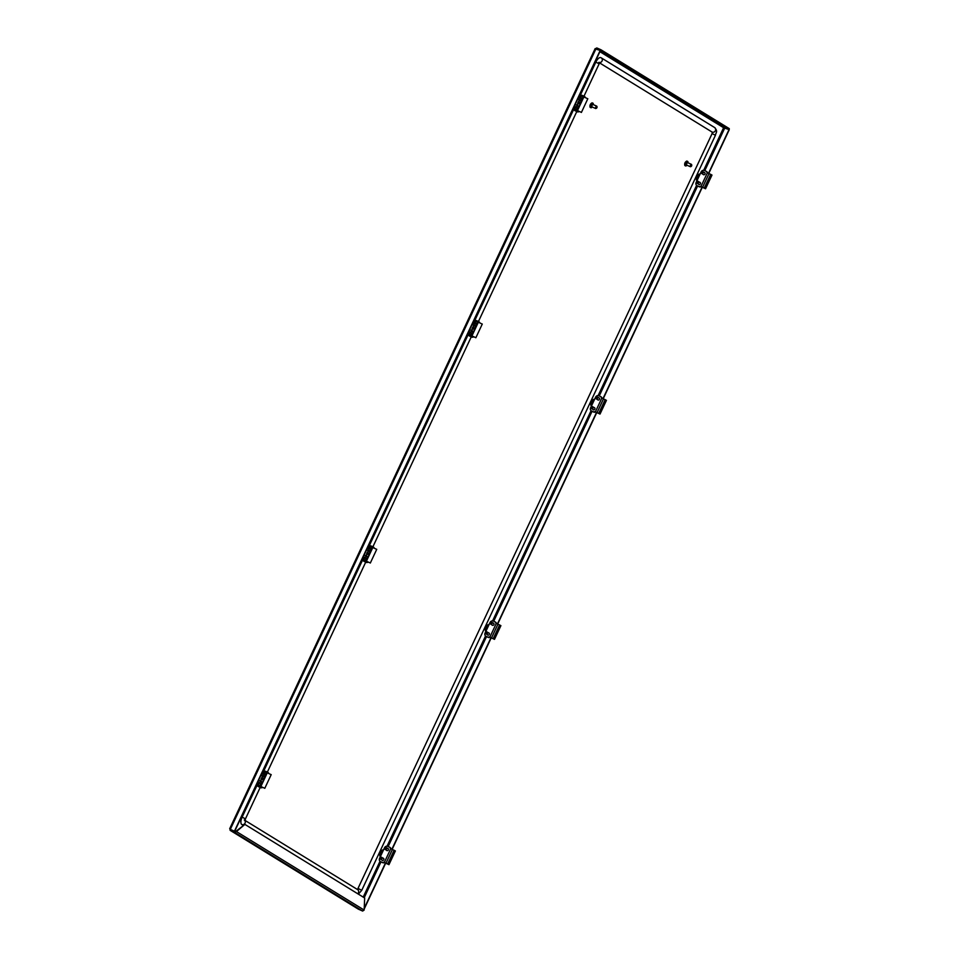 <?xml version="1.0" encoding="UTF-8"?>
<svg xmlns="http://www.w3.org/2000/svg" width="959" height="959" viewBox="0 0 959 959"><rect width="100%" height="100%" fill="white"/><g stroke="black" fill="none" stroke-linecap="round" stroke-linejoin="round"><path stroke-width="1.44" d="M229.884 828.672L230.268 830.41L234.272 832.16L236.429 831.561L234.272 832.16L362.634 911.05L358.306 909.108M358.462 909.216L230.136 830.35L230.376 828.9L230.52 829.859L234.523 831.609M725.112 127.871L723.11 127.511L725.112 127.871M704.781 170.654L724.884 127.739L723.613 127.727L729.308 128.65L600.945 49.76L600.682 50.312L729.044 129.201M708.785 173.387L729.26 129.681L723.613 127.727L703.666 170.306M702.264 187.317L603.259 398.68M596.726 412.61L497.721 623.973M491.188 637.915L392.183 849.278M385.65 863.208L364.192 909.024M729.032 129.549L708.557 173.267M702.036 187.197L603.019 398.572M596.498 412.49L497.481 623.865M490.96 637.783L391.943 849.159M385.422 863.076L364.228 908.341M598.068 49.436L596.798 47.95L595.167 48.885L600.442 50.515L234.679 831.321L230.304 829.379L234.452 831.189L600.214 50.371M595.167 48.885L596.066 48.561L230.304 829.379M600.682 50.312L596.534 48.501L595.659 49.101M596.798 47.95L600.945 49.76M364.144 910.055L236.429 831.561L244.893 824.392L364.672 898.008L364.144 910.055L362.634 911.05M244.893 824.392L235.926 831.333M684.714 164.373A1.63 0.707 -66.4 0 1 684.99 162.838A1.63 0.707 -66.4 0 1 685.841 161.771M686.92 165.2A2.493 1.079 -66.4 0 1 685.601 165.931A2.493 1.079 -66.4 0 1 685.661 163.066A2.493 1.079 -66.4 0 1 687.591 161.364A2.493 1.079 -66.4 0 1 687.963 162.826M685.373 165.739A2.493 1.079 -66.4 0 1 685.098 165.703A2.493 1.079 -66.4 0 1 685.158 162.85A2.493 1.079 -66.4 0 1 687.088 161.136A2.493 1.079 -66.4 0 1 687.303 161.328M686.392 164.612L686.188 163.39L687.171 162.838M690.995 166.506L690.432 166.734L690.468 165.248L691.475 164.361L691.691 164.924M690.432 166.734L686.608 165.068L686.644 163.581L687.651 162.682L691.475 164.361M691.643 165.907L691.175 166.47L690.983 165.499L691.787 165.08L691.643 165.907M590.001 106.161A1.63 0.707 -66.4 0 1 590.276 104.627A1.63 0.707 -66.4 0 1 591.128 103.56M592.206 107A2.493 1.079 -66.4 0 1 590.888 107.72A2.493 1.079 -66.4 0 1 590.948 104.867A2.493 1.079 -66.4 0 1 592.878 103.152A2.493 1.079 -66.4 0 1 593.249 104.615M590.672 107.54A2.493 1.079 -66.4 0 1 590.384 107.504A2.493 1.079 -66.4 0 1 590.444 104.639A2.493 1.079 -66.4 0 1 592.374 102.937A2.493 1.079 -66.4 0 1 592.59 103.116M591.679 106.413L591.475 105.19L592.458 104.627M596.282 108.295L595.719 108.535L595.755 107.036L596.762 106.149L596.977 106.713M595.719 108.535L591.895 106.857L591.931 105.37L592.938 104.471L596.762 106.149M596.93 107.696L596.462 108.259L596.282 107.3L597.073 106.869L596.93 107.696M243.071 825.291L241.812 824.524A6.497 2.829 -66.4 0 1 242.136 817.152L257.216 784.965M599.651 62.946L712.177 132.114L712.105 133.577L357.479 889.532M598.776 62.419L600.118 62.431L599.147 63.821L595.827 62.119A6.497 2.829 -66.4 0 1 600.849 57.648A6.497 2.829 -66.4 0 1 601.005 57.732A2.601 2.338 -58.4 0 1 601.269 57.864L714.635 127.547A2.601 2.338 -58.4 0 0 714.371 127.403M595.827 62.119L580.147 95.588M573.83 109.074L474.609 320.893M468.292 334.367L369.071 546.186M362.754 559.66L263.533 771.48M385.722 863.184L388.383 864.383L385.722 863.184M387.556 848.343A1.187 1.067 121.6 0 1 388.347 849.926A1.187 1.067 121.6 0 1 386.417 850.189M382.965 858.137A1.187 1.067 121.6 0 1 383.768 859.72A1.187 1.067 121.6 0 1 381.826 859.983M389.989 847.456A1.738 1.558 121.6 0 1 390.793 848.355L390.181 848.092A0.863 0.779 121.6 0 0 390.577 848.547L395.384 850.945L388.958 864.658L384.475 862.597A0.863 0.779 -58.4 0 0 384.187 862.656L383.54 862.261A0.863 0.779 121.6 0 1 384.151 862.261M384.871 862.692L388.958 864.658M390.145 847.96A1.738 1.558 -58.4 0 0 389.342 847.061L387.76 846.365A2.601 2.338 -58.4 0 0 384.511 847.78L379.56 858.365A2.601 2.338 -58.4 0 0 380.603 861.65L382.185 862.345A1.738 1.558 -58.4 0 0 383.408 862.321L384.056 862.716A1.738 1.558 121.6 0 1 382.833 862.74L381.25 862.045A2.601 2.338 121.6 0 1 380.747 861.733M390.181 848.092L390.793 848.355M380.579 858.796A0.731 0.659 -58.4 0 0 381.502 858.401A0.731 0.659 -58.4 0 0 381.202 857.466A0.731 0.659 -58.4 0 0 380.279 857.873A0.731 0.659 -58.4 0 0 380.579 858.796M380.567 859.192A1.079 0.971 -58.4 0 0 381.586 857.286A1.079 0.971 -58.4 0 0 380.459 859.132A1.079 0.971 -58.4 0 0 380.567 859.192M385.794 847.672A0.731 0.659 -58.4 0 0 384.871 848.08A0.731 0.659 -58.4 0 0 386.093 848.607A0.731 0.659 -58.4 0 0 385.794 847.672M386.069 847.444A1.079 0.971 -58.4 0 0 385.146 849.398A1.079 0.971 -58.4 0 0 386.177 847.492A1.079 0.971 -58.4 0 0 386.069 847.444M261.196 783.551L260.189 785.061L261.435 783.982L260.081 783.539L260.44 785.157M260.92 786.368A2.206 1.99 121.6 0 1 259.493 786.116M260.956 786.284A2.206 1.99 121.6 0 1 258.846 783.287A2.206 1.99 121.6 0 1 262.454 783.095M261.807 782.352A2.206 1.99 121.6 0 1 262.478 783.035M265.787 773.757L264.636 774.656L265.032 775.363M264.708 774.86L265.715 775.088L266.027 774.189L264.84 773.673L264.648 774.764M266.398 772.558A2.206 1.99 121.6 0 1 267.07 773.242M265.511 776.562A2.206 1.99 121.6 0 1 264.085 776.322M265.547 776.49A2.206 1.99 121.6 0 1 263.437 773.493A2.206 1.99 121.6 0 1 267.046 773.302M264.097 787.974L261.435 786.764L264.097 787.974M262.718 779.104L262.742 778.061L262.035 778.684L262.011 779.727L262.718 779.104M259.685 782.388A2.278 2.05 121.6 0 1 262.502 782.988M264.276 772.594A2.278 2.05 121.6 0 1 267.093 773.194M264.612 788.202L260.86 786.5L264.612 788.202M267.453 772.93L271.085 774.608M260.884 775.399L263.413 776.514A2.601 1.127 113.6 0 1 263.473 776.538L264.432 777.126L262.562 782.484L258.678 780.111M263.413 776.514A2.601 1.127 113.6 0 0 261.411 778.3A2.601 1.127 113.6 0 0 261.28 781.249M267.873 772.403A1.738 1.558 121.6 0 1 268.676 773.302L268.029 772.906A1.738 1.558 -58.4 0 0 267.225 772.007L265.643 771.312A2.601 2.338 -58.4 0 0 262.394 772.726L261.208 775.28L265.14 776.994L262.562 782.484M258.63 780.758L257.444 783.311A2.601 2.338 -58.4 0 0 258.486 786.596L260.716 787.687L258.486 786.596M262.694 787.603A0.863 0.779 -58.4 0 0 262.083 787.615L261.423 787.219A0.863 0.779 121.6 0 1 261.711 787.147L261.975 787.159M262.083 787.615L261.951 787.675A1.738 1.558 121.6 0 1 260.716 787.687M265.487 776.61A2.278 2.05 121.6 0 1 263.15 774.416M260.896 786.416A2.278 2.05 121.6 0 1 258.57 784.21M260.069 787.291A1.738 1.558 -58.4 0 0 261.304 787.267L261.951 787.675M264.432 777.126L265.14 776.994L264.432 777.126M261.867 779.247L262.298 778.276M367.405 553.954L367.824 552.983M371.325 548.464L370.51 548.644L370.57 550.07M370.246 549.567L371.253 549.795L371.565 548.896L370.378 548.368L370.21 549.483M371.924 547.265A2.206 1.99 121.6 0 1 372.607 547.949M371.049 551.269A2.206 1.99 121.6 0 1 369.611 551.029M371.085 551.197A2.206 1.99 121.6 0 1 368.975 548.2A2.206 1.99 121.6 0 1 372.583 548.009M366.734 558.258L365.595 559.313M366.997 558.749L365.619 558.234L365.727 559.768L367.273 558.869M366.458 561.063A2.206 1.99 121.6 0 1 365.031 560.823M366.494 560.991A2.206 1.99 121.6 0 1 364.384 557.994A2.206 1.99 121.6 0 1 367.992 557.802M367.297 557.035L367.381 557.083A2.206 1.99 121.6 0 1 368.016 557.742A2.278 2.05 121.6 0 0 365.223 557.095M369.623 562.681L366.973 561.471L369.623 562.681M368.256 553.811L368.28 552.768L367.573 553.391L367.549 554.434L368.256 553.811M369.814 547.289A2.278 2.05 121.6 0 1 372.631 547.889M370.15 562.909L366.398 561.207L370.15 562.909M372.991 547.625L376.623 549.315M368.891 551.197L368.951 551.209A2.601 1.127 113.6 0 1 369.011 551.245L369.97 551.833L368.1 557.179L364.216 554.817M368.951 551.209A2.601 1.127 113.6 0 0 366.937 552.995A2.601 1.127 113.6 0 0 366.817 555.944M373.411 547.109A1.738 1.558 121.6 0 1 374.214 548.009L373.566 547.613A1.738 1.558 -58.4 0 0 372.763 546.714L371.181 546.019A2.601 2.338 -58.4 0 0 367.932 547.433L366.746 549.986L370.677 551.701L368.1 557.179M364.168 555.465L362.981 558.018A2.601 2.338 -58.4 0 0 364.024 561.303L366.254 562.394L364.024 561.303M368.232 562.31A0.863 0.779 -58.4 0 0 367.609 562.322L366.961 561.914A0.863 0.779 121.6 0 1 367.249 561.854L367.513 561.866M367.609 562.322L367.477 562.37A1.738 1.558 121.6 0 1 366.254 562.394M371.025 551.317A2.278 2.05 121.6 0 1 368.688 549.123M366.434 561.111A2.278 2.05 121.6 0 1 364.108 558.917M365.607 561.998A1.738 1.558 -58.4 0 0 366.829 561.974L367.477 562.37M369.97 551.833L370.677 551.701L369.97 551.833M486.117 633.503A0.731 0.659 -58.4 0 0 487.04 633.108A0.731 0.659 -58.4 0 0 486.74 632.173A0.731 0.659 -58.4 0 0 485.817 632.568A0.731 0.659 -58.4 0 0 486.117 633.503M486.093 633.899A1.079 0.971 -58.4 0 0 487.124 631.993A1.079 0.971 -58.4 0 0 485.985 633.839A1.079 0.971 -58.4 0 0 486.093 633.899M491.332 622.379A0.731 0.659 -58.4 0 0 490.409 622.775A0.731 0.659 -58.4 0 0 491.619 623.314A0.731 0.659 -58.4 0 0 491.332 622.379M491.607 622.139A1.079 0.971 -58.4 0 0 490.576 624.045A1.079 0.971 -58.4 0 0 492.015 623.578A1.079 0.971 -58.4 0 0 491.607 622.139M491.26 637.879L493.921 639.09L491.26 637.879M493.094 623.05A1.187 1.067 121.6 0 1 493.885 624.633A1.187 1.067 121.6 0 1 491.955 624.896M488.503 632.844A1.187 1.067 121.6 0 1 489.294 634.426A1.187 1.067 121.6 0 1 487.364 634.69M495.527 622.163A1.738 1.558 121.6 0 1 496.318 623.062L495.719 622.799A0.863 0.779 121.6 0 0 496.115 623.242L500.91 625.64L494.496 639.353L490.013 637.303A0.863 0.779 -58.4 0 0 489.725 637.363L489.078 636.968A0.863 0.779 121.6 0 1 489.689 636.956M490.409 637.399L494.496 639.353M495.671 622.667A1.738 1.558 -58.4 0 0 494.88 621.768L493.298 621.072A2.601 2.338 -58.4 0 0 490.049 622.487L485.086 633.06A2.601 2.338 -58.4 0 0 486.141 636.356L487.723 637.04A1.738 1.558 -58.4 0 0 488.946 637.028L489.593 637.423A1.738 1.558 121.6 0 1 488.371 637.447L486.788 636.752A2.601 2.338 121.6 0 1 486.285 636.44M495.719 622.799L496.318 623.062M578.481 103.356L578.9 102.397M580.698 112.083L578.037 110.872L580.698 112.083M579.332 103.212L579.344 102.169L578.625 103.836L579.332 103.212M576.299 106.497A2.278 2.05 121.6 0 1 579.116 107.096M580.89 96.703A2.278 2.05 121.6 0 1 583.707 97.303M581.214 112.311L577.474 110.609L581.214 112.311M584.067 97.039L587.687 98.717M579.955 100.599L580.027 100.623A2.601 1.127 113.6 0 1 580.087 100.659L581.046 101.246L579.176 106.593L575.28 104.219M580.027 100.623A2.601 1.127 113.6 0 0 578.013 102.409A2.601 1.127 113.6 0 0 577.881 105.358M584.487 96.523A1.738 1.558 121.6 0 1 585.278 97.422L584.63 97.027A1.738 1.558 -58.4 0 0 583.839 96.116L582.257 95.432A2.601 2.338 -58.4 0 0 579.008 96.847L577.809 99.388L581.741 101.103L579.176 106.593M575.244 104.879L574.045 107.42A2.601 2.338 -58.4 0 0 575.088 110.705L577.33 111.795L575.088 110.705M579.296 111.712A0.863 0.779 -58.4 0 0 578.685 111.724L578.037 111.328A0.863 0.779 121.6 0 1 578.325 111.256L578.577 111.28M578.685 111.724L578.553 111.783A1.738 1.558 121.6 0 1 577.33 111.795M582.101 100.731A2.278 2.05 121.6 0 1 579.763 98.537M577.51 110.525A2.278 2.05 121.6 0 1 575.172 108.331M576.683 111.4A1.738 1.558 -58.4 0 0 577.905 111.388L578.553 111.783M581.046 101.246L581.741 101.103L581.046 101.246M577.809 107.672L576.671 108.715M578.337 108.283L576.695 107.648L576.803 109.182L578.037 108.091M577.534 110.477A2.206 1.99 121.6 0 1 576.095 110.225M577.57 110.393A2.206 1.99 121.6 0 1 575.46 107.408A2.206 1.99 121.6 0 1 579.068 107.204M578.457 106.485L578.373 106.437A2.206 1.99 121.6 0 1 579.092 107.156M581.322 98.981L582.329 99.209L582.64 98.297L581.274 97.914L581.645 99.484M582.401 97.878L581.226 98.873M583 96.667A2.206 1.99 121.6 0 1 583.683 97.362M582.125 100.683A2.206 1.99 121.6 0 1 580.686 100.431M582.161 100.599A2.206 1.99 121.6 0 1 580.039 97.602A2.206 1.99 121.6 0 1 583.647 97.41M702.336 187.293L704.997 188.491L702.336 187.293M704.158 172.452A1.187 1.067 121.6 0 1 704.961 174.047A1.187 1.067 121.6 0 1 703.031 174.298M699.579 182.246A1.187 1.067 121.6 0 1 700.37 183.84A1.187 1.067 121.6 0 1 698.44 184.092M706.603 171.565A1.738 1.558 121.6 0 1 707.394 172.464L706.795 172.2A0.863 0.779 121.6 0 0 707.191 172.656L711.986 175.053L705.56 188.767L701.089 186.705A0.863 0.779 -58.4 0 0 700.801 186.777L700.154 186.382A0.863 0.779 121.6 0 1 700.765 186.37M701.485 186.813L705.56 188.767M706.747 172.069A1.738 1.558 -58.4 0 0 705.956 171.17L704.362 170.474A2.601 2.338 -58.4 0 0 701.125 171.889L696.162 182.474A2.601 2.338 -58.4 0 0 697.205 185.758L698.799 186.454A1.738 1.558 -58.4 0 0 700.022 186.43L700.669 186.837A1.738 1.558 121.6 0 1 699.447 186.849L697.852 186.154A2.601 2.338 121.6 0 1 697.361 185.854M706.795 172.2L707.394 172.464M702.396 171.781A0.731 0.659 -58.4 0 0 701.485 172.188A0.731 0.659 -58.4 0 0 701.772 173.123A0.731 0.659 -58.4 0 0 702.695 172.716A0.731 0.659 -58.4 0 0 702.396 171.781M702.671 171.553A1.079 0.971 -58.4 0 0 701.652 173.459A1.079 0.971 -58.4 0 0 702.791 171.613A1.079 0.971 -58.4 0 0 702.671 171.553M697.193 182.917A0.731 0.659 -58.4 0 0 697.816 181.587A0.731 0.659 -58.4 0 0 696.893 181.982A0.731 0.659 -58.4 0 0 697.193 182.917M697.169 183.313A1.079 0.971 -58.4 0 0 698.092 181.347A1.079 0.971 -58.4 0 0 697.061 183.253A1.079 0.971 -58.4 0 0 697.169 183.313M472.943 328.661L473.362 327.69M475.784 324.274L476.791 324.502L477.103 323.591L475.736 323.207L476.108 324.777M476.863 323.171L475.7 324.166M477.462 321.96A2.206 1.99 121.6 0 1 478.145 322.656M474.226 323.83A2.278 2.05 121.6 0 0 476.563 326.024A2.206 1.99 121.6 0 1 474.501 322.907A2.206 1.99 121.6 0 1 478.109 322.703M476.623 325.892A2.206 1.99 121.6 0 1 475.113 325.7L475.196 325.76M472.272 332.965L471.133 334.008M472.811 333.576L471.157 332.941L471.265 334.475L472.224 333.264M471.996 335.77A2.206 1.99 121.6 0 1 470.569 335.53M472.032 335.686A2.206 1.99 121.6 0 1 469.922 332.701A2.206 1.99 121.6 0 1 473.53 332.509M472.883 331.766A2.206 1.99 121.6 0 1 473.554 332.449M475.161 337.388L472.499 336.177L475.161 337.388M473.794 328.517L473.818 327.463L473.087 329.141L473.794 328.517M470.761 331.79A2.278 2.05 121.6 0 1 473.578 332.389M475.352 321.996A2.278 2.05 121.6 0 1 478.169 322.596M475.676 337.604L471.936 335.914L475.676 337.604M478.529 322.332L482.149 324.022M474.429 325.892L474.489 325.916A2.601 1.127 113.6 0 1 474.549 325.952L475.508 326.539L473.638 331.886L469.742 329.512M474.489 325.916A2.601 1.127 113.6 0 0 472.475 327.702A2.601 1.127 113.6 0 0 472.343 330.651M478.949 321.816A1.738 1.558 121.6 0 1 479.752 322.715L479.092 322.32A1.738 1.558 -58.4 0 0 478.301 321.421L476.719 320.726A2.601 2.338 -58.4 0 0 473.47 322.14L472.272 324.681L476.215 326.408L473.638 331.886M469.706 330.172L468.519 332.713A2.601 2.338 -58.4 0 0 469.562 336.01L471.792 337.1L469.562 336.01M473.758 337.017A0.863 0.779 -58.4 0 0 473.147 337.017L472.499 336.621A0.863 0.779 121.6 0 1 472.787 336.549L473.039 336.573M473.147 337.017L473.015 337.077A1.738 1.558 121.6 0 1 471.792 337.1M471.972 335.818A2.278 2.05 121.6 0 1 469.634 333.624M471.145 336.693A1.738 1.558 -58.4 0 0 472.367 336.681L473.015 337.077M475.508 326.539L476.215 326.408L475.508 326.539M596.87 397.086A0.731 0.659 -58.4 0 0 595.947 397.482A0.731 0.659 -58.4 0 0 596.246 398.417A0.731 0.659 -58.4 0 0 596.87 397.086M597.145 396.846A1.079 0.971 -58.4 0 0 596.114 398.752A1.079 0.971 -58.4 0 0 597.253 396.906A1.079 0.971 -58.4 0 0 597.145 396.846M591.655 408.21A0.731 0.659 -58.4 0 0 592.278 406.88A0.731 0.659 -58.4 0 0 591.355 407.275A0.731 0.659 -58.4 0 0 591.655 408.21M591.631 408.606A1.079 0.971 -58.4 0 0 592.662 406.7A1.079 0.971 -58.4 0 0 591.235 407.167A1.079 0.971 -58.4 0 0 591.631 408.606M596.798 412.586L599.459 413.785L596.798 412.586M598.632 397.757A1.187 1.067 121.6 0 1 599.423 399.34A1.187 1.067 121.6 0 1 597.493 399.591M594.041 407.551A1.187 1.067 121.6 0 1 594.832 409.133A1.187 1.067 121.6 0 1 592.902 409.397M601.065 396.87A1.738 1.558 121.6 0 1 601.856 397.769L601.257 397.506A0.863 0.779 121.6 0 0 601.653 397.949L606.448 400.347L600.022 414.06L595.551 411.998A0.863 0.779 -58.4 0 0 595.263 412.07L594.616 411.675A0.863 0.779 121.6 0 1 595.227 411.663M595.947 412.106L600.022 414.06M601.209 397.362A1.738 1.558 -58.4 0 0 600.418 396.463L598.836 395.779A2.601 2.338 -58.4 0 0 595.587 397.194L590.624 407.767A2.601 2.338 -58.4 0 0 591.667 411.051L593.261 411.747A1.738 1.558 -58.4 0 0 594.484 411.735L595.131 412.13A1.738 1.558 121.6 0 1 593.909 412.142L592.314 411.459A2.601 2.338 121.6 0 1 591.823 411.147M601.257 397.506L601.856 397.769M700.046 174.19A3.62 1.57 113.6 0 0 699.974 174.142A3.62 1.57 113.6 0 0 697.085 176.576A3.62 1.57 113.6 0 0 696.905 180.688A3.62 1.57 113.6 0 0 696.989 180.724M699.926 174.454A3.321 1.438 113.6 0 0 697.457 176.756A3.321 1.438 113.6 0 0 697.133 180.388M699.902 174.49A3.321 1.438 113.6 0 0 697.601 176.816A3.321 1.438 113.6 0 0 697.181 180.316M594.508 399.483A3.62 1.57 113.6 0 0 594.436 399.435A3.62 1.57 113.6 0 0 591.547 401.869A3.62 1.57 113.6 0 0 591.367 405.981A3.62 1.57 113.6 0 0 591.451 406.017M594.388 399.747A3.321 1.438 113.6 0 0 591.919 402.049A3.321 1.438 113.6 0 0 591.607 405.693M594.364 399.783A3.321 1.438 113.6 0 0 592.063 402.121A3.321 1.438 113.6 0 0 591.643 405.609M488.97 624.777A3.62 1.57 113.6 0 0 488.898 624.729A3.62 1.57 113.6 0 0 486.021 627.174A3.62 1.57 113.6 0 0 485.841 631.274A3.62 1.57 113.6 0 0 485.913 631.31M488.85 625.04A3.321 1.438 113.6 0 0 486.381 627.354A3.321 1.438 113.6 0 0 486.069 630.986M488.826 625.076A3.321 1.438 113.6 0 0 486.525 627.414A3.321 1.438 113.6 0 0 486.105 630.902M383.432 850.082A3.62 1.57 113.6 0 0 383.36 850.022A3.62 1.57 113.6 0 0 380.483 852.467A3.62 1.57 113.6 0 0 380.303 856.567A3.62 1.57 113.6 0 0 380.375 856.615M383.312 850.333A3.321 1.438 113.6 0 0 380.843 852.647A3.321 1.438 113.6 0 0 380.531 856.279M383.3 850.381A3.321 1.438 113.6 0 0 380.987 852.707A3.321 1.438 113.6 0 0 380.567 856.195M358.63 909.3L230.268 830.41M696.606 185.363L598.128 395.599M591.08 410.668L492.59 620.893M485.542 635.961L387.052 846.198M380.004 861.254L363.209 897.109M599.89 51.69L723.613 127.727M234.991 831.729L233.481 830.806M364.204 897.72L380.975 861.901L380.339 861.506M388.167 846.545L486.513 636.608L485.877 636.213M493.705 621.252L592.051 411.315L591.415 410.92M599.243 395.959L697.589 186.022L696.953 185.626M724.896 127.391L600.298 50.815M244.965 820.64A2.601 2.338 121.6 0 1 241.812 824.524M244.281 819.957L244.977 820.808L245.468 818.854L242.136 817.152M357.383 889.496A2.601 2.338 121.6 0 1 357.719 893.728M358.426 888.621L361.747 890.312L358.39 894.148M712.105 133.577L715.438 135.279L361.747 890.312M712.177 132.114A2.601 2.338 -58.4 0 0 714.635 127.547C718.243 131.743 715.822 132.378 715.438 135.279M599.938 62.599A2.601 2.338 -58.4 0 0 601.269 57.864L600.849 57.648M382.833 862.74L382.185 862.345M380.603 861.65L381.25 862.045M392.447 849.398L386.021 863.112M390.793 848.631L384.367 862.345M394.113 850.225L387.688 863.939M264.624 774.237L265.679 774.716M260.872 775.411L263.353 776.49M370.162 548.944L371.217 549.411M488.371 637.447L487.723 637.04M486.141 636.356L486.788 636.752M497.985 624.105L491.559 637.819M496.33 623.338L489.905 637.052M499.639 624.92L493.226 638.634M581.226 98.345L582.293 98.825M699.447 186.849L698.799 186.454M697.205 185.758L697.852 186.154M709.049 173.519L702.623 187.233M707.406 172.752L700.981 186.466M710.715 174.334L704.29 188.048M475.688 323.639L476.755 324.118M593.909 412.142L593.261 411.747M591.667 411.051L592.314 411.459M603.511 398.812L597.097 412.526M601.868 398.045L595.443 411.759M605.177 399.627L598.752 413.341M595.119 48.645L229.692 828.732M357.647 889.628L244.989 820.389M599.147 63.821L583.983 96.2M576.779 111.568L478.445 321.493M471.253 336.861L372.907 546.786L373.59 547.205M365.715 562.154L267.369 772.079M260.177 787.447L245.468 818.854M389.522 847.145L390.169 847.552M383.552 858.497L381.586 857.286M382.413 860.343L380.459 859.132M387.004 850.549L385.038 849.338M388.131 848.703L386.177 847.492M260.86 786.5L267.285 772.786M264.78 788.334L271.205 774.62M258.223 786.464L258.87 786.859M267.405 772.103L268.052 772.498M366.398 561.207L372.823 547.493M370.318 563.041L376.743 549.327M363.761 561.171L364.408 561.566M489.09 633.204L487.124 631.993M487.951 635.05L485.985 633.839M492.542 625.256L490.576 624.045M493.669 623.41L491.715 622.199M495.048 621.852L495.707 622.247M577.474 110.609L583.887 96.895M581.394 112.455L587.819 98.741M574.837 110.573L575.484 110.968M584.007 96.212L584.654 96.607M706.124 171.265L706.771 171.661M703.606 174.658L701.652 173.459M704.745 172.812L702.791 171.613M700.154 182.606L698.2 181.407M699.027 184.452L697.061 183.253M471.936 335.914L478.361 322.2M475.856 337.748L482.281 324.034M469.299 335.866L469.946 336.273M478.481 321.505L479.128 321.9M598.08 399.951L596.114 398.752M599.207 398.105L597.253 396.906M594.616 407.911L592.662 406.7M593.489 409.745L591.523 408.546M600.586 396.558L601.233 396.954"/></g></svg>
